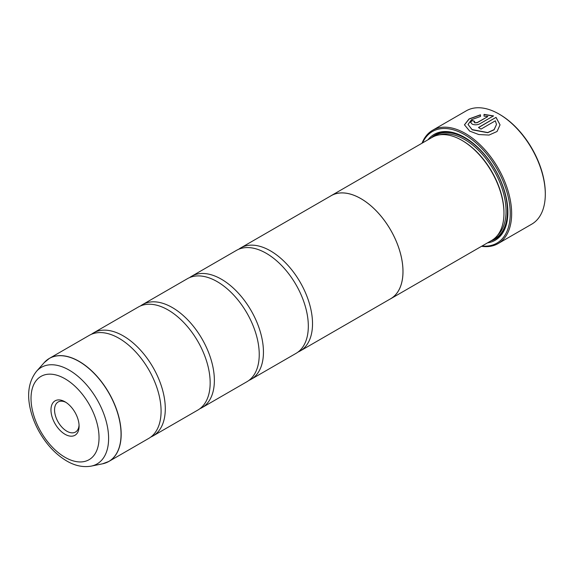 <?xml version="1.0" encoding="UTF-8"?>
<svg xmlns="http://www.w3.org/2000/svg" width="574" height="574" viewBox="0 0 574 574"><rect width="100%" height="100%" fill="white"/><g stroke="black" fill="none" stroke-linecap="round" stroke-linejoin="round"><path stroke-width="0.86" d="M102.559 463.806A59.474 34.34 -120 0 0 119.205 418.97A59.474 34.34 -120 0 0 78.997 361.426A59.474 34.34 -120 0 0 44.169 362.668L36.535 371.285A55.757 32.187 60 0 1 69.189 370.122A55.757 32.187 60 0 1 106.879 424.071A55.757 32.187 60 0 1 91.273 466.11L102.559 463.806L108.852 461.446L148.759 438.4A59.495 34.347 -120 0 0 160.081 400.049A59.495 34.347 -120 0 0 128.145 344.73A59.495 34.347 -120 0 0 119.019 338.301A59.495 34.347 -120 0 0 89.271 335.359L49.364 358.398A59.495 34.347 60 0 1 79.104 361.347A59.495 34.347 60 0 1 117.971 413.768A59.495 34.347 60 0 1 108.852 461.446A59.495 34.347 60 0 1 105.896 462.838M150.79 437.058A59.495 34.347 -120 0 0 152.971 435.975L197.843 410.066A59.495 34.347 -120 0 0 209.158 371.708A59.495 34.347 -120 0 0 177.222 316.396A59.495 34.347 -120 0 0 168.096 309.967A59.495 34.347 -120 0 0 138.348 307.018L93.476 332.927A59.495 34.347 -120 0 0 91.445 334.269M199.867 408.724A59.495 34.347 -120 0 0 202.048 407.64L246.92 381.732A59.495 34.347 -120 0 0 258.235 343.374A59.495 34.347 -120 0 0 226.307 288.062A59.495 34.347 -120 0 0 217.173 281.633A59.495 34.347 -120 0 0 187.425 278.684L142.553 304.593A59.495 34.347 -120 0 0 140.53 305.935M248.951 380.39A59.495 34.347 -120 0 0 251.125 379.299L295.997 353.397A59.495 34.347 -120 0 0 307.32 315.04A59.495 34.347 -120 0 0 275.384 259.728A59.495 34.347 -120 0 0 266.25 253.299A59.495 34.347 -120 0 0 236.51 250.35L191.637 276.259A59.495 34.347 -120 0 0 189.607 277.601M464.459 124.895L469.101 119.055L480.474 114.951M468.018 124.458L472.187 129.81L487.699 132.702L494.092 129.81L496.488 124.486L494.092 129.645L487.699 132.537L472.101 129.595L468.018 124.458L471.57 119.657L480.474 116.457L480.474 114.793L469.051 118.926L464.459 124.816L469.668 131.102L478.802 134.546L489.048 135.069L497.055 131.496L500.04 124.852L496.029 117.354L478.479 127.493A65.443 37.784 60 0 1 480.99 129.107L495.355 120.813L496.488 124.486M478.616 127.572L496.029 117.354M496.029 117.519L500.04 124.845M474.181 122.083L474.705 122.85L477.216 122.714L487.807 116.601L477.216 122.556L474.705 122.693L474.181 122.083L474.705 121.415A65.443 37.784 -120 0 0 472.187 120.432L470.623 122.384L472.187 124.142C474.691 125.11 477.209 125.017 479.735 123.855L493.511 115.898L484.033 114.391L484.033 116.149L487.807 116.443M499.724 114.456L499.028 114.047L499.724 114.456A64.453 37.21 60 0 1 545.3 193.388L545.3 194.199A65.443 37.784 -120 0 0 499.028 114.047L499.028 114.047A65.443 37.784 -120 0 0 466.303 110.811L432.653 130.241A65.443 37.784 60 0 1 465.371 133.477A65.443 37.784 60 0 1 508.126 191.149A65.443 37.784 60 0 1 498.096 243.584A65.443 37.784 60 0 1 481.536 246.311M498.096 243.584L531.746 224.154A65.443 37.784 -120 0 0 545.3 194.199M65.027 401.814A19.882 11.48 -120 0 0 50.971 409.929A19.882 11.48 -120 0 0 65.027 434.281A19.882 11.48 -120 0 0 79.09 426.166A19.882 11.48 -120 0 0 65.027 401.814L65.027 401.814M65.953 402.381A17.349 10.016 -120 0 0 58.139 401.987A17.349 10.016 -120 0 0 55.484 415.892A17.349 10.016 -120 0 0 66.814 431.182A17.349 10.016 -120 0 0 75.495 432.043A17.349 10.016 -120 0 0 79.054 425.076M482.074 246.002A64.453 37.21 -120 0 0 509.375 202.88A64.453 37.21 -120 0 0 464.667 134.696A64.453 37.21 -120 0 0 422.55 142.904M390.664 298.774L491.624 240.484A59.524 34.368 -120 0 0 503.958 213.234L503.958 212.423A58.534 33.794 -120 0 0 462.565 140.745A58.534 33.794 -120 0 0 462.565 140.738L461.869 140.336A59.524 34.368 -120 0 0 432.107 137.387L331.141 195.677A59.524 34.368 60 0 1 360.903 198.626A59.524 34.368 60 0 1 399.791 251.075A59.524 34.368 60 0 1 390.664 298.774A59.524 34.368 60 0 1 389.71 299.291M503.958 213.234A59.524 34.368 -120 0 0 461.869 140.336L462.565 140.745M487.513 242.859A61.109 35.279 -120 0 0 507.882 212.265A61.109 35.279 -120 0 0 464.675 137.423L464.667 137.423A61.109 35.279 -120 0 0 427.996 139.762M465.026 137.624A60.119 34.705 -120 0 0 431.39 137.803M152.971 435.975A59.495 34.347 -120 0 0 162.09 388.297A59.495 34.347 -120 0 0 123.223 335.876A59.495 34.347 -120 0 0 93.476 332.927M202.048 407.64A59.495 34.347 -120 0 0 211.167 359.963A59.495 34.347 -120 0 0 172.3 307.542A59.495 34.347 -120 0 0 142.553 304.593M251.125 379.299A59.495 34.347 -120 0 0 260.244 331.629A59.495 34.347 -120 0 0 221.377 279.201A59.495 34.347 -120 0 0 191.637 276.259M298.028 352.049A59.495 34.347 -120 0 0 300.202 350.965A59.495 34.347 -120 0 0 309.321 303.294A59.495 34.347 -120 0 0 270.462 250.867A59.495 34.347 -120 0 0 240.714 247.925A59.495 34.347 -120 0 0 238.684 249.267M240.714 247.925L331.155 195.705A59.495 34.347 60 0 1 360.903 198.647A59.495 34.347 60 0 1 399.769 251.075A59.495 34.347 60 0 1 390.65 298.745L300.202 350.965M330.215 196.251A59.524 34.368 60 0 1 331.141 195.677M490.914 240.893A60.119 34.705 -120 0 0 507.882 211.856M422.012 143.213A65.443 37.784 60 0 1 432.653 130.241M484.033 114.556L493.511 116.063M470.623 122.463L472.187 120.432M472.187 120.597A65.443 37.784 60 0 1 474.547 121.509M497.5 235.369A58.534 33.794 -120 0 0 501.791 187.612A58.534 33.794 -120 0 0 464.667 139.525A58.534 33.794 -120 0 0 439.469 134.861M493.331 239.38A59.524 34.368 -120 0 0 504.711 192.362A59.524 34.368 -120 0 0 465.371 138.312A59.524 34.368 -120 0 0 433.908 136.469M65.027 457.313A48.094 27.767 -120 0 0 99.037 437.682A48.094 27.767 -120 0 0 65.027 378.783A48.094 27.767 -120 0 0 31.025 398.413A48.094 27.767 -120 0 0 65.027 457.313M46.673 360.264A59.495 34.347 60 0 1 49.364 358.398L44.169 362.668M91.273 466.11C83.173 467.53 74.972 465.808 66.67 460.944C56.037 454.601 47.075 445.202 39.771 432.746C35.703 425.7 32.711 418.446 30.795 410.984C26.626 394.711 28.535 381.48 36.535 371.285"/></g></svg>
